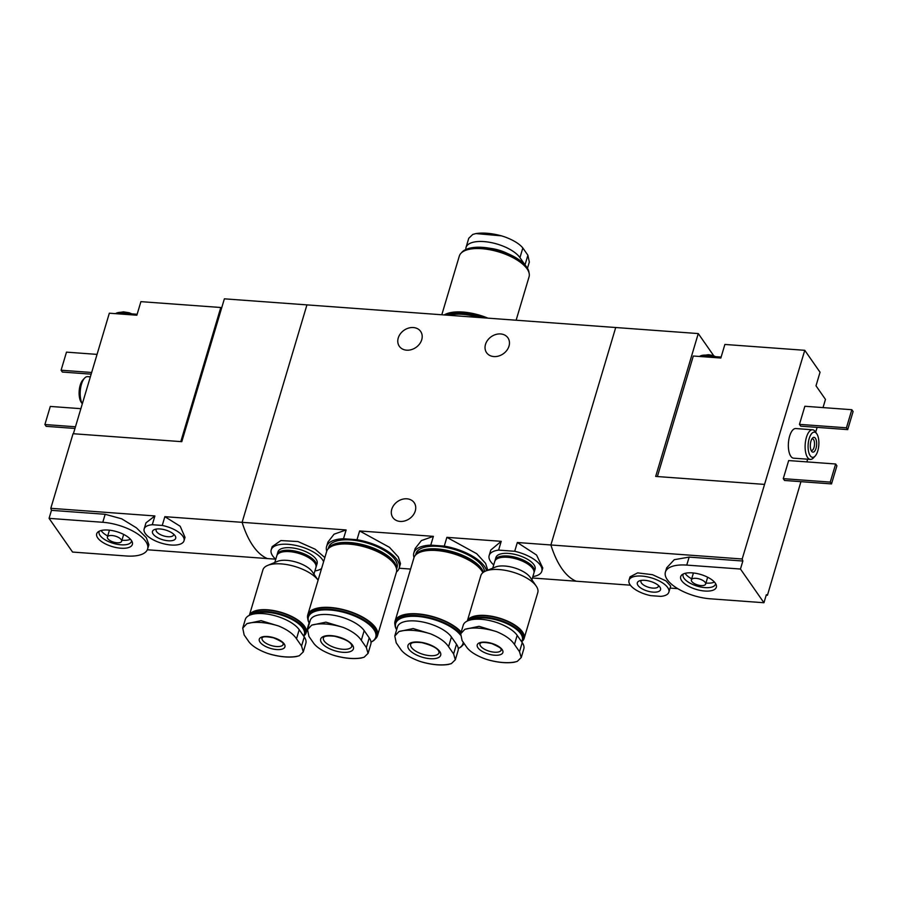 <?xml version="1.0" encoding="UTF-8"?>
<svg xmlns="http://www.w3.org/2000/svg" width="898" height="898" viewBox="0 0 898 898"><rect width="100%" height="100%" fill="white"/><g stroke="black" fill="none" stroke-linecap="round" stroke-linejoin="round"><path stroke-width="1.35" d="M414.023 557.568A37.873 15.85 16.6 0 1 413.843 552.921A37.873 15.85 16.6 0 1 430.771 545.131L433.386 536.353L421.375 540.585L415.202 548.454M430.771 545.131L444.263 546.119L446.878 537.341L476.726 553.718L485.582 563.372L487.749 570.073M444.263 546.119A37.873 15.85 16.6 0 1 486.491 570.713M326.76 551.181A37.873 15.85 16.6 0 1 326.591 546.523A37.873 15.85 16.6 0 1 343.507 538.733L346.123 529.955L334.067 534.187L327.95 542.055L326.591 546.523M343.507 538.733L357 539.72L359.615 530.954L389.451 547.32L398.319 556.973L400.486 563.675L399.172 568.165A37.873 15.85 16.6 0 1 396.489 571.959M357 539.72A37.873 15.85 16.6 0 1 399.172 568.165M713.73 355.743L698.274 333.573L306.936 304.882L242.112 522.333A111.397 47.078 94.2 0 0 267.368 558.567A111.397 47.078 -85.8 0 1 242.112 522.333L306.936 304.882L224.377 298.832L181.789 441.681L73.052 433.712L50.804 508.313L154.905 515.946L145.981 522.849L144.163 528.922A20.789 8.699 16.6 0 1 152.29 524.724L154.905 515.946M324.84 557.568L315.142 549.206L297.945 541.539L280.883 540.562L272.195 546.613M275.765 559.252A27.479 11.494 16.6 0 1 271.196 549.868A27.479 11.494 16.6 0 1 296.654 545.602A27.479 11.494 16.6 0 1 323.594 561.778M321.563 568.58A27.479 11.494 16.6 0 1 314.906 570.926M498.603 550.104L501.219 541.326L490.802 550.025L489.163 555.525A27.479 11.494 16.6 0 1 498.603 550.104L514.711 551.282L517.327 542.504L536.555 555.031L542.774 567.963L541.82 571.229A27.479 11.494 16.6 0 1 532.862 576.583M514.711 551.282A27.479 11.494 16.6 0 1 541.82 571.229M493.72 564.921A27.479 11.494 16.6 0 1 489.163 555.525M421.734 339.725A12.999 10.45 145.1 0 1 411.396 349.636A12.999 10.45 145.1 0 1 399.329 346.291A12.999 10.45 145.1 0 1 398.241 337.996A12.999 10.45 145.1 0 1 408.579 328.084A12.999 10.45 145.1 0 1 420.646 331.429A12.999 10.45 145.1 0 1 421.734 339.725M508.998 346.123A12.999 10.45 145.1 0 1 498.659 356.023A12.999 10.45 145.1 0 1 486.581 352.69A12.999 10.45 145.1 0 1 485.504 344.394A12.999 10.45 145.1 0 1 495.842 334.483A12.999 10.45 145.1 0 1 507.909 337.828A12.999 10.45 145.1 0 1 508.998 346.123M501.219 541.326L446.878 537.341M711.575 357.348L701.91 356.641A13.369 5.59 16.6 0 1 706.367 356.45A13.369 5.59 16.6 0 1 711.575 357.348L720.836 358.033L724.888 344.45L804.765 350.31L742.186 558.994L550.889 544.974L615.714 327.523L550.889 544.974A111.397 47.078 94.2 0 0 576.146 581.208L532.447 577.998M630.385 585.182L576.146 581.208A111.397 47.078 94.2 0 1 550.889 544.974L517.327 542.504M346.123 529.955L164.862 516.676L180.195 526.273L185.022 537.341L184.011 540.809A20.789 8.699 16.6 0 1 161.606 543.211A20.789 8.699 16.6 0 1 144.163 528.922M275.675 559.173L147.328 549.767M433.386 536.353L359.615 530.954M410.588 569.063L399.161 568.232M415.269 510.973A12.999 10.45 145.1 0 1 404.931 520.885A12.999 10.45 145.1 0 1 392.853 517.54A12.999 10.45 145.1 0 1 391.775 509.245A12.999 10.45 145.1 0 1 402.113 499.344A12.999 10.45 145.1 0 1 414.18 502.678A12.999 10.45 145.1 0 1 415.269 510.973M475.884 233.57C483.292 232.492 491.823 233.256 501.488 235.848L475.884 233.57L472.73 234.457L468.79 238.273M527.463 268.289L529.326 262.059L527.889 255.223L522.838 247.971C519.302 243.695 513.162 239.968 504.429 236.78L501.488 235.848M465.838 249.532A28.961 12.123 16.6 0 1 466.028 247.444A28.961 12.123 16.6 0 1 490.488 242.46A28.961 12.123 16.6 0 1 519.953 257.636L525.004 264.888A28.961 12.123 16.6 0 1 525.207 265.168M526.733 267.177A35.123 14.694 -163.4 0 0 526.565 266.931A35.123 14.694 -163.4 0 0 498.962 250.43A35.123 14.694 -163.4 0 0 466.825 249.116A35.123 14.694 -163.4 0 0 466.556 249.229M529.034 272.88A35.651 14.918 -163.4 0 0 526.913 267.424A35.651 14.918 -163.4 0 0 498.884 250.677A35.651 14.918 -163.4 0 0 466.275 249.341A35.651 14.918 -163.4 0 0 461.505 252.742M516.125 320.216L529.057 276.853A36.391 15.232 -163.4 0 0 498.536 251.855A36.391 15.232 -163.4 0 0 459.316 256.053L441.805 314.771M487.973 318.161A36.391 15.232 -163.4 0 0 444.162 314.951M486.952 318.083A35.651 14.918 -163.4 0 0 445.184 315.018M484.662 317.914A35.651 14.918 -163.4 0 0 446.126 315.086M480.845 317.634A34.899 14.604 -163.4 0 0 448.585 315.265M479.24 317.522A35.651 14.918 -163.4 0 0 448.832 315.288M137.147 314.255A15.592 6.522 -163.4 0 1 136.283 314.199L132.174 313.896M221.492 308.519L220.785 307.498L140.907 301.649L136.855 315.22L109.332 313.2L73.4 433.734M220.785 307.498L180.801 441.603M72.57 552.057L126.27 555.985A34.528 14.447 -163.4 0 0 147.609 549.004A34.528 14.447 -163.4 0 0 102.776 522.288L49.076 518.359L72.57 552.057M108.187 530.067A18.611 7.79 -163.4 0 0 97.927 532.031A18.611 7.79 -163.4 0 0 112.295 546.601A18.611 7.79 -163.4 0 0 132.309 542.28A18.611 7.79 -163.4 0 0 108.187 530.067M152.29 524.724L162.246 525.453L164.862 516.676M162.246 525.453A20.789 8.699 16.6 0 1 184.011 540.809M168.207 540.776A12.101 5.062 16.6 0 1 154.883 535.87A12.101 5.062 16.6 0 1 154.467 529.562A12.101 5.062 16.6 0 1 165.535 530.011A12.101 5.062 16.6 0 1 175.054 535.702A12.101 5.062 16.6 0 1 168.207 540.776M50.804 508.313A111.397 47.078 -85.8 0 0 51.467 510.345L49.076 518.359M51.467 510.345L105.167 514.285L121.701 518.82L136.451 527.856L146.318 537.666L148.877 544.76L147.609 549.004M173.662 534.175A9.126 3.817 16.6 0 1 173.606 534.894A9.126 3.817 16.6 0 1 167.971 536.735A9.126 3.817 16.6 0 1 156.106 529.674A9.126 3.817 16.6 0 1 156.454 529.045M82.324 403.819A14.851 6.275 -85.8 0 1 80.304 390.495A14.851 6.275 -85.8 0 1 84.569 378.137A14.851 6.275 -85.8 0 1 87.611 376.644L90.361 376.846M82.313 403.853L81.213 402.259A12.628 5.332 -85.8 0 1 79.192 390.911A12.628 5.332 -85.8 0 1 82.852 379.989L84.569 378.137M91.158 374.163L62.344 372.053L61.086 370.234L91.663 372.479M61.086 370.234L66.486 352.139L97.063 354.384M74.972 428.458L46.168 426.337L44.9 424.529L75.477 426.774M44.9 424.529L50.299 406.435L80.876 408.669M99.341 531.145A16.894 7.072 -163.4 0 0 99.106 531.728A16.894 7.072 -163.4 0 0 113.271 543.335A16.894 7.072 -163.4 0 0 131.478 541.382A16.894 7.072 -163.4 0 0 131.602 540.764M101.115 530.527A16.894 7.072 -163.4 0 0 107.715 535.994M121.948 540.237A16.894 7.072 -163.4 0 0 130.457 539.271M111.992 535.522A7.431 3.109 -163.4 0 0 107.401 537.015A7.431 3.109 -163.4 0 0 113.631 542.123A7.431 3.109 -163.4 0 0 121.634 541.258A7.431 3.109 -163.4 0 0 111.992 535.522M117.93 313.829A13.369 5.59 16.6 0 1 127.583 314.536M115.528 313.66A13.369 5.59 16.6 0 1 116.875 312.942A13.369 5.59 16.6 0 1 132.702 314.917M721.128 357.056A15.592 6.522 -163.4 0 1 720.263 357.011L716.166 356.708M804.765 350.31L820.042 372.232L816.001 385.803L825.464 399.397L823.028 407.591M701.91 356.641L693.312 356.012L657.381 476.546M817.124 427.381L815.687 432.196M807.639 459.204L806.842 461.886M800.937 481.665L767.453 595.228L766.219 595.138M740.457 569.04L686.757 565.1A34.528 14.447 -163.4 0 0 665.407 572.082A34.528 14.447 -163.4 0 0 710.251 598.798L763.951 602.738L740.457 569.04L742.848 561.026L689.148 557.097L686.757 565.1M704.829 591.03A18.611 7.79 -163.4 0 0 716.29 585.092A18.611 7.79 -163.4 0 0 700.732 574.484A18.611 7.79 -163.4 0 0 681.908 574.843A18.611 7.79 -163.4 0 0 685.589 584.43A18.611 7.79 -163.4 0 0 704.829 591.03M668.864 592.164L670.671 586.091L665.99 580.905L652.509 574.698L637.625 572.879L630.059 576.83L629.004 580.288A20.789 8.699 16.6 0 1 651.42 577.885A20.789 8.699 16.6 0 1 668.864 592.164A20.789 8.699 16.6 0 1 660.737 596.373L650.781 595.643A20.789 8.699 16.6 0 1 629.004 580.288M644.82 580.321A12.101 5.062 16.6 0 1 659.895 587.056A12.101 5.062 16.6 0 1 647.492 591.075A12.101 5.062 16.6 0 1 639.309 580.916A12.101 5.062 16.6 0 1 644.82 580.321M742.186 558.994A111.397 47.078 94.2 0 0 742.848 561.026M767.453 595.228A111.397 47.078 94.2 0 1 766.331 594.723L763.951 602.738M816.787 433.79L815.35 431.702A14.851 6.275 94.2 0 0 812.555 429.783L795.774 428.548A14.851 6.275 94.2 0 0 789.645 436.114A14.851 6.275 94.2 0 0 793.608 458.182L810.389 459.406A14.851 6.275 94.2 0 0 813.431 457.913L815.148 456.061A12.628 5.332 94.2 0 0 818.808 445.127A12.628 5.332 94.2 0 0 816.787 433.79A12.628 5.332 94.2 0 0 809.188 438.583A12.628 5.332 94.2 0 0 809.076 453.389A12.628 5.332 94.2 0 0 815.148 456.061M799.456 424.361L800.713 426.168L847.701 429.614L853.1 411.52L851.832 409.713L804.855 406.266L799.456 424.361L846.444 427.807L847.701 429.614M783.269 478.656L784.526 480.464L831.514 483.91L836.914 465.815L835.656 463.997L788.669 460.562L783.269 478.656L830.257 482.103L831.514 483.91M665.407 572.082L666.675 567.839L674.275 559.69L689.148 557.097M677.777 588.65L670.076 588.089M764.434 484.392L655.686 476.423L698.274 333.573M658.503 585.53A9.126 3.817 16.6 0 1 658.459 586.248A9.126 3.817 16.6 0 1 648.614 587.303A9.126 3.817 16.6 0 1 640.959 581.028A9.126 3.817 16.6 0 1 641.307 580.411M812.555 429.783A14.851 6.275 94.2 0 0 806.415 437.348A14.851 6.275 94.2 0 0 810.389 459.406M810.961 441.12A7.431 3.143 94.2 0 0 811.545 451.189A7.431 3.143 94.2 0 0 816.619 444.97A7.431 3.143 94.2 0 0 812.51 438.089A7.431 3.143 94.2 0 0 810.961 441.12M811.04 450.235A5.815 2.458 94.2 0 0 811.612 450.437A5.815 2.458 94.2 0 0 814.486 444.813A5.815 2.458 94.2 0 0 812.454 438.83A5.815 2.458 94.2 0 0 811.871 438.954M851.832 409.713L846.444 427.807M835.656 463.997L830.257 482.103M683.322 573.957A16.894 7.072 -163.4 0 0 683.086 574.54A16.894 7.072 -163.4 0 0 705.02 587.606A16.894 7.072 -163.4 0 0 715.47 584.194A16.894 7.072 -163.4 0 0 715.583 583.577M705.929 583.049A16.894 7.072 -163.4 0 0 706.367 583.083A16.894 7.072 -163.4 0 0 714.438 582.084M685.095 573.328A16.894 7.072 -163.4 0 0 691.696 578.806M701.035 585.575A7.431 3.109 -163.4 0 0 705.626 584.07A7.431 3.109 -163.4 0 0 699.396 578.974A7.431 3.109 -163.4 0 0 691.381 579.827A7.431 3.109 -163.4 0 0 701.035 585.575M820.244 391.887L820.087 391.674A13.369 5.59 16.6 0 1 820.244 391.887A13.369 5.59 16.6 0 1 820.548 392.325M699.508 356.461A13.369 5.59 16.6 0 1 700.855 355.743A13.369 5.59 16.6 0 1 706.748 355.159A13.369 5.59 16.6 0 1 716.694 357.718M244.144 634.953L242.741 628.117L246.883 623.661A35.157 14.716 16.6 0 1 278.582 625.985C287.203 629.543 293.175 633.82 296.508 638.792L301.56 646.044L303.255 651.903L299.315 655.72A35.157 14.716 16.6 0 1 267.604 653.396C258.871 650.208 252.742 646.47 249.206 642.205L244.144 634.953M260.016 642.149A13.369 5.59 16.6 0 1 274.204 637.827A13.369 5.59 16.6 0 1 282.073 649.131A13.369 5.59 16.6 0 1 260.016 642.149M278.582 625.985L261.094 620.664L246.883 623.661M267.604 653.396L270.567 654.328C280.232 656.921 288.774 657.684 296.172 656.595L299.315 655.72M303.277 651.903L305.848 643.294A28.961 12.123 -163.4 0 0 304.265 636.94L299.214 629.7A28.961 12.123 -163.4 0 0 269.748 614.513A28.961 12.123 -163.4 0 0 245.289 619.497L242.718 628.117M254.011 613.974A28.433 11.899 16.6 0 1 288.337 617.701A28.433 11.899 16.6 0 1 303.569 635.93M251.653 614.513A28.961 12.123 16.6 0 1 284.7 615.478A28.961 12.123 16.6 0 1 304.994 634.044A28.961 12.123 16.6 0 1 303.749 636.199M250.396 614.928A28.961 12.123 16.6 0 1 282.5 613.087A28.961 12.123 16.6 0 1 305.443 632.562L304.994 634.044M267.739 565.381A29.701 12.426 16.6 0 1 294.679 566.413A29.701 12.426 16.6 0 1 318.094 580.198L312.268 571.723A20.418 8.542 16.6 0 0 296.217 562.126A20.418 8.542 16.6 0 0 277.527 561.362L267.739 565.381A29.701 12.426 16.6 0 0 262.901 569.916L249.352 615.366A29.701 12.426 16.6 0 1 281.781 612.537A29.701 12.426 16.6 0 1 306.151 632.776A29.701 12.426 16.6 0 1 304.242 635.593M274.799 562.485L276.808 555.761A20.418 8.542 16.6 0 1 280.131 552.64A20.418 8.542 16.6 0 1 298.821 553.404A20.418 8.542 16.6 0 1 314.872 563.001A20.418 8.542 16.6 0 1 315.95 567.424L313.941 574.159M280.131 552.64L280.917 552.315A19.677 8.239 16.6 0 1 298.922 553.056A19.677 8.239 16.6 0 1 314.39 562.305L314.872 563.001M277.055 555.132A20.418 8.542 16.6 0 1 277.19 554.47A20.418 8.542 16.6 0 1 299.202 552.113A20.418 8.542 16.6 0 1 316.332 566.133A20.418 8.542 16.6 0 1 316.074 566.761M277.19 554.47L277.965 551.877A20.418 8.542 16.6 0 1 299.977 549.52A20.418 8.542 16.6 0 1 317.106 563.551L316.332 566.133M462.111 640.622L460.708 633.786L464.838 629.318A35.157 14.716 16.6 0 1 496.538 631.642C505.159 635.212 511.142 639.477 514.464 644.45L519.515 651.701L521.21 657.56L517.27 661.388A35.157 14.716 16.6 0 1 485.571 659.065C476.838 655.866 470.698 652.139 467.162 647.862L462.111 640.622M477.972 647.806A13.369 5.59 16.6 0 1 492.16 643.496A13.369 5.59 16.6 0 1 500.04 654.788A13.369 5.59 16.6 0 1 477.972 647.806M496.538 631.642L479.061 626.321L464.838 629.318M485.571 659.065L488.523 659.985C498.199 662.589 506.73 663.341 514.139 662.264L517.27 661.388M521.244 657.572L523.803 648.962A28.961 12.123 -163.4 0 0 522.232 642.609L517.181 635.357A28.961 12.123 -163.4 0 0 487.715 620.181A28.961 12.123 -163.4 0 0 463.245 625.165L460.674 633.775M471.966 619.631A28.433 11.899 16.6 0 1 506.292 623.369A28.433 11.899 16.6 0 1 521.525 641.599M469.609 620.17A28.961 12.123 16.6 0 1 502.656 621.147A28.961 12.123 16.6 0 1 522.962 639.713A28.961 12.123 16.6 0 1 521.716 641.857M468.363 620.585A28.961 12.123 16.6 0 1 500.455 618.756A28.961 12.123 16.6 0 1 523.399 638.231L522.962 639.713M467.33 621.023A29.701 12.426 16.6 0 1 499.737 618.206A29.701 12.426 16.6 0 1 524.118 638.433A29.701 12.426 16.6 0 1 522.198 641.251M467.308 621.034L480.857 575.573A29.701 12.426 16.6 0 1 485.695 571.038A29.701 12.426 16.6 0 1 512.881 572.149A29.701 12.426 16.6 0 1 536.229 586.102A29.701 12.426 16.6 0 1 537.79 592.545L524.118 638.433M485.695 571.038L495.494 567.031A20.418 8.542 16.6 0 1 514.172 567.794A20.418 8.542 16.6 0 1 530.235 577.38L536.229 586.102M492.755 568.142L494.764 561.418A20.418 8.542 16.6 0 1 498.087 558.309A20.418 8.542 16.6 0 1 516.777 559.061A20.418 8.542 16.6 0 1 532.828 568.659A20.418 8.542 16.6 0 1 533.906 573.092L531.908 579.816M498.087 558.309L498.873 557.984A19.677 8.239 16.6 0 1 516.878 558.713A19.677 8.239 16.6 0 1 532.357 567.963L532.828 568.659M495.023 560.79A20.418 8.542 16.6 0 1 495.146 560.128A20.418 8.542 16.6 0 1 517.158 557.77A20.418 8.542 16.6 0 1 534.288 571.802A20.418 8.542 16.6 0 1 534.041 572.43M495.146 560.128L495.921 557.546A20.418 8.542 16.6 0 1 517.933 555.189A20.418 8.542 16.6 0 1 535.062 569.209L534.288 571.802M308.946 636.446L307.543 629.621L311.673 625.154A35.157 14.716 16.6 0 1 343.373 627.478C351.994 631.036 357.976 635.313 361.299 640.285L366.35 647.537L368.045 653.396L364.105 657.213A35.157 14.716 16.6 0 1 332.406 654.889C323.673 651.701 317.533 647.974 313.997 643.698L308.946 636.446M321.619 642.833A17.084 7.15 16.6 0 1 339.747 637.311A17.084 7.15 16.6 0 1 349.816 651.746A17.084 7.15 16.6 0 1 321.619 642.833M343.373 627.478L325.895 622.157L311.673 625.154M332.406 654.889L335.358 655.821C345.023 658.425 353.565 659.177 360.974 658.088M360.974 658.099L364.105 657.213M368.079 653.407L370.807 644.225A28.961 12.123 -163.4 0 0 369.235 637.872L364.184 630.62A28.961 12.123 -163.4 0 0 334.718 615.444A28.961 12.123 -163.4 0 0 310.248 620.428L307.509 629.61M309.383 623.313A35.123 14.694 16.6 0 1 346.785 613.222A35.123 14.694 16.6 0 1 370.997 642.104A35.651 14.918 16.6 0 0 376.363 636.884L376.812 635.402A35.651 14.918 16.6 0 0 346.909 610.921A35.651 14.918 16.6 0 0 308.485 615.029L308.048 616.511A35.651 14.918 16.6 0 1 346.471 612.402A35.651 14.918 16.6 0 1 376.363 636.884M309.372 623.38A35.651 14.918 16.6 0 1 308.048 616.511M307.801 618.789A36.391 15.232 16.6 0 1 307.778 614.816A36.391 15.232 16.6 0 1 346.998 610.618A36.391 15.232 16.6 0 1 377.519 635.616A36.391 15.232 16.6 0 1 375.33 638.927M307.778 614.816L326.659 551.473A36.391 15.232 16.6 0 1 365.879 547.275A36.391 15.232 16.6 0 1 396.4 572.273L377.519 635.616M332.99 545.76A35.651 14.918 16.6 0 1 333.371 545.602A35.651 14.918 16.6 0 1 365.991 546.927A35.651 14.918 16.6 0 1 394.009 563.675A35.651 14.918 16.6 0 1 394.244 564.023M333.371 545.602L334.157 545.277A34.899 14.604 16.6 0 1 366.092 546.579A34.899 14.604 16.6 0 1 393.526 562.979L394.009 563.675M328.455 548.543A35.651 14.918 16.6 0 1 366.373 545.636A35.651 14.918 16.6 0 1 396.512 568.827M328.241 548.757L328.724 547.163A35.651 14.918 16.6 0 1 367.147 543.054A35.651 14.918 16.6 0 1 397.039 567.536L396.568 569.119M396.209 642.845L394.806 636.009L398.936 631.552A35.157 14.716 16.6 0 1 430.636 633.876C439.257 637.434 445.228 641.711 448.562 646.683L453.613 653.935L455.308 659.794L451.368 663.611A35.157 14.716 16.6 0 1 419.669 661.287C410.936 658.099 404.796 654.373 401.26 650.096L396.209 642.845M408.882 649.22A17.084 7.15 16.6 0 1 427.01 643.709A17.084 7.15 16.6 0 1 437.068 658.144A17.084 7.15 16.6 0 1 408.882 649.22M430.636 633.876L413.159 628.555L398.936 631.552M419.669 661.287L422.621 662.219C432.286 664.812 440.828 665.575 448.237 664.486M448.237 664.498L451.368 663.611M455.331 659.794L458.07 650.623A28.961 12.123 -163.4 0 0 456.498 644.259L451.447 637.019A28.961 12.123 -163.4 0 0 421.981 621.843A28.961 12.123 -163.4 0 0 397.511 626.826L394.772 636.009M396.647 629.711A35.123 14.694 16.6 0 1 418.053 616.466A35.123 14.694 16.6 0 1 460.472 635.054M463.222 642.362A35.123 14.694 16.6 0 1 458.261 648.502A35.651 14.918 16.6 0 0 463.626 643.282L463.694 643.069A35.651 14.918 16.6 0 1 463.626 643.282M396.635 629.779A35.651 14.918 16.6 0 1 395.311 622.909A35.651 14.918 16.6 0 1 424.069 616.533A35.651 14.918 16.6 0 1 460.629 634.067M395.311 622.909L395.749 621.427A35.651 14.918 16.6 0 1 424.473 615.04A35.651 14.918 16.6 0 1 461.044 632.551M395.053 625.188A36.391 15.232 16.6 0 1 395.041 621.214A36.391 15.232 16.6 0 1 423.822 614.602A36.391 15.232 16.6 0 1 461.202 632.012M464.064 643.608A36.391 15.232 16.6 0 1 462.593 645.325M395.041 621.214L413.922 557.871A36.391 15.232 16.6 0 1 446.643 552.012A36.391 15.232 16.6 0 1 482.877 572.677M420.253 552.158A35.651 14.918 16.6 0 1 420.634 552.001A35.651 14.918 16.6 0 1 453.254 553.325A35.651 14.918 16.6 0 1 481.272 570.073A35.651 14.918 16.6 0 1 481.496 570.421M420.634 552.001L421.42 551.675A34.899 14.604 16.6 0 1 453.355 552.977A34.899 14.604 16.6 0 1 480.789 569.377L481.272 570.073M415.718 554.942A35.651 14.918 16.6 0 1 450.437 551.148A35.651 14.918 16.6 0 1 483.416 572.262M415.505 555.155L415.987 553.561A35.651 14.918 16.6 0 1 451.716 548.7A35.651 14.918 16.6 0 1 484.55 571.577M507.056 253.303A22.832 9.552 -163.4 0 0 490.622 248.409M525.004 264.888L527.889 255.223M519.953 257.636L522.838 247.971M105.167 514.285L102.776 522.288M136.283 314.199L135.991 315.153M720.263 357.011L719.971 357.965M262.609 640.353A11.135 4.658 16.6 0 1 262.003 637.917L262.182 637.703C262.957 637.95 261.408 635.391 273.609 637.861C288 644.169 281.658 643.933 283.341 644.102L283.353 644.281A11.135 4.658 16.6 0 1 273.935 646.19A11.135 4.658 16.6 0 1 262.609 640.353M299.214 629.7L296.508 638.792M304.265 636.94L301.56 646.044M480.565 646.021A11.135 4.658 16.6 0 1 479.959 643.574L480.138 643.361C480.913 643.619 479.375 641.049 491.576 643.529C505.956 649.826 499.625 649.602 501.309 649.77L501.309 649.939A11.135 4.658 16.6 0 1 491.902 651.858A11.135 4.658 16.6 0 1 480.565 646.021M517.181 635.357L514.464 644.45M522.232 642.609L519.515 651.701M324.212 641.037A14.851 6.219 16.6 0 1 323.403 637.782C323.729 638.456 321.81 634.908 334.628 636.267C344.338 638.792 349.939 641.61 351.444 644.719L351.87 646.268A14.851 6.219 16.6 0 1 339.332 648.816A14.851 6.219 16.6 0 1 324.212 641.037M364.184 630.62L361.299 640.285M369.235 637.872L366.35 647.537M411.475 647.436A14.851 6.219 16.6 0 1 410.667 644.169C410.992 644.854 409.073 641.307 421.892 642.665C431.59 645.191 437.203 648.008 438.707 651.117L439.133 652.655A14.851 6.219 16.6 0 1 426.584 655.214A14.851 6.219 16.6 0 1 411.475 647.436M451.447 637.019L448.562 646.683M456.498 644.259L453.613 653.935M413.843 552.921L415.179 548.442M271.196 549.868L272.173 546.613M466.028 247.444L468.756 238.262M109.444 530.179L107.401 537.015M123.677 534.422L121.634 541.258M116.875 312.942L123.475 311.842L129.278 312.785L134.273 315.03M693.424 572.98L691.381 579.827M707.658 577.223L705.626 584.07M718.254 357.842L712.978 355.507L708.533 354.699L700.855 355.743M306.151 632.776L309.092 622.909"/></g></svg>
